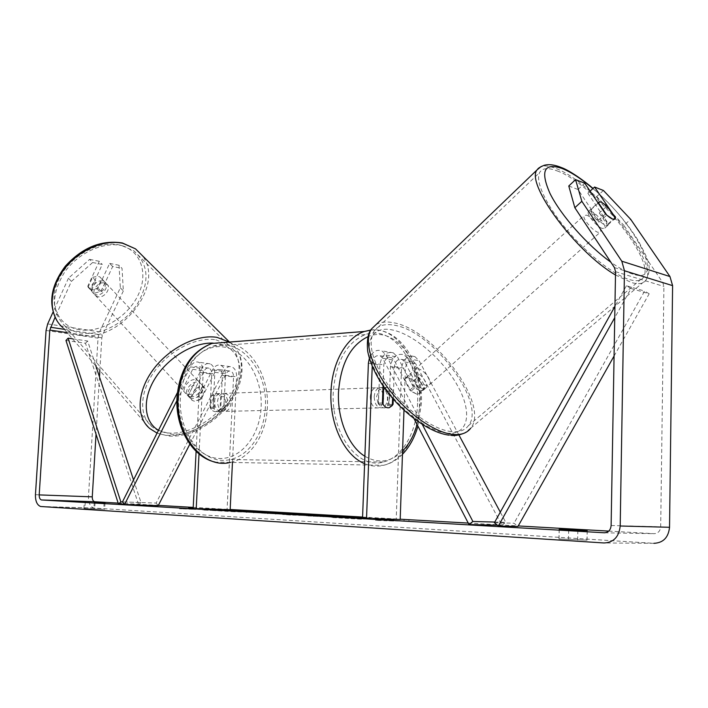<?xml version="1.0" encoding="UTF-8"?>
<svg xmlns="http://www.w3.org/2000/svg" width="708" height="708" viewBox="0 0 708 708"><rect width="100%" height="100%" fill="white"/><g stroke="black" fill="none" stroke-linecap="round" stroke-linejoin="round"><path stroke-width="0.53" stroke-dasharray="3.54 2.66" d="M190.594 397.701L204.223 370.859C205.524 368.532 207.108 367.638 208.966 368.169C210.834 369.063 211.754 371.027 211.727 374.045L210.028 407.481C211.763 410.728 214.082 412.083 216.984 411.543L220.754 408.64L222.409 375.47C222.436 372.47 221.507 370.532 219.639 369.638C217.781 369.107 216.197 369.992 214.896 372.302L201.293 398.923L194.47 401.259L192.133 400.374L188.319 395.241L201.895 368.443C204.134 364.434 206.851 362.894 210.055 363.815C213.25 365.355 214.825 368.709 214.772 373.886L213.081 407.401C214.816 410.658 217.135 412.021 220.038 411.472L223.808 408.56L225.463 375.311C225.498 370.187 223.923 366.85 220.719 365.319C217.515 364.399 214.798 365.93 212.568 369.903L199.019 396.471L192.195 398.799L189.868 397.914L188.319 395.241M133.529 479.9L141.016 502.547L122.457 501.919L156.123 503.061L223.719 371.426C225.949 367.487 228.666 365.974 231.87 366.894C235.074 368.417 236.658 371.718 236.622 376.806L232.454 462.457M177.372 392.719L190.372 366.868C192.611 362.823 195.328 361.266 198.523 362.186C201.718 363.735 203.284 367.116 203.231 372.337L199.028 453.934M176.876 400.675L192.691 369.302C193.992 366.956 195.576 366.045 197.435 366.576C199.302 367.479 200.214 369.461 200.187 372.505L196.107 451.35M189.85 444.155L226.047 373.815C227.348 371.523 228.932 370.647 230.79 371.169C232.666 372.063 233.596 373.992 233.569 376.966L227.082 509.574L230.153 509.751M193.151 508.539L227.082 509.574M158.22 505.636L156.123 503.061M210.028 407.481L213.081 407.401M220.754 408.64L223.808 408.56M201.293 398.923L199.019 396.471M393.25 399.082L394.4 366.576C395.321 360.974 397.914 358.62 402.197 359.505L404.693 361.938L420.402 391.648L419.871 393.303L416.924 394.267L409.835 390.135L394.126 360.168L391.639 357.717C387.347 356.832 384.745 359.213 383.816 364.868L383.055 385.904M423.88 388.542L423.357 390.188L420.41 391.143L413.322 386.993L397.533 357.009L393.303 352.832C385.931 351.301 381.453 355.381 379.869 365.08L378.47 403.118C380.214 406.817 382.524 408.366 385.4 407.764L389.108 404.472L390.462 366.779C392.028 357.177 396.498 353.133 403.852 354.664L408.082 358.814L423.88 388.542L420.402 391.648M422.287 424.437L386.099 355.062L381.869 350.849C376.435 349.168 372.266 351.664 369.337 358.328M494.768 522.053L505.769 522.345L500.29 512.141M458.89 434.933L419.083 360.682L414.853 356.575C407.507 355.053 403.056 359.044 401.507 368.558L396.223 519.265L400.188 519.495M414.065 418.702L382.683 358.257L380.196 355.779C375.895 354.894 373.284 357.301 372.355 363.009L372.231 366.337M497.379 525.212L501.928 525.318L415.693 363.779L413.207 361.363C408.932 360.487 406.348 362.815 405.436 368.364L403.985 410.189M362.531 518.362L396.223 519.265M501.928 525.318L505.769 522.345M382.426 403.011L378.47 403.118M392.391 404.392L389.108 404.472M409.835 390.135L413.322 386.993M602.322 228.48C596.844 226.887 586.321 214.188 588.321 211.621L590.853 211.329C596.366 213.028 606.729 225.551 604.765 228.162L602.322 228.48M615.314 218.232L607.517 225.197C607.163 221.958 604.428 217.887 599.313 212.984L607.021 206.019M598.18 203.081L590.729 209.869C591.003 213.073 593.746 217.17 598.95 222.17L606.783 215.135M423.216 388.639C417.242 388.126 408.286 376.214 411.286 372.815L414.313 371.868C420.295 372.479 429.137 384.258 426.154 387.692L423.216 388.639M408.1 377.514L413.95 380.585L418.092 376.851C422.773 381.187 424.889 385.17 424.428 388.781L419.871 393.303L416.924 394.267L411.012 391.197L415.198 387.426C410.445 383.001 408.33 378.992 408.861 375.408L404.711 379.187L405.056 378.479L408.1 377.514M420.251 392.506L413.95 380.585M404.711 379.187L411.012 391.197M598.95 222.17L590.729 209.869M599.313 212.984L607.517 225.197M418.092 376.851L424.428 388.781M415.198 387.426L408.861 375.408M417.782 368.709C423.765 369.346 432.632 381.134 429.668 384.559L426.738 385.488C420.764 384.957 411.782 373.028 414.764 369.647L417.782 368.709M586.605 215.179C592.136 216.86 602.464 229.365 600.464 231.994L598.012 232.339C592.516 230.764 582.038 218.082 584.065 215.498L586.605 215.179M557.187 170.929C592.631 183.23 655.617 259.509 643.59 277.076C641.386 280.846 636.669 281.678 629.421 279.589C613.491 274.908 586.49 253.491 566.09 228.958C545.629 204.417 535.018 180.903 539.655 172.513C542.337 167.982 548.178 167.451 557.187 170.929M451.323 431.588C434.031 429.8 408.25 411.808 390.772 388.86C372.744 363.478 367.16 344.256 374.01 331.185C378.169 325.406 385.037 323.441 394.604 325.273C432.668 330.946 487.007 403.392 468.422 425.676C464.89 430.384 459.2 432.349 451.323 431.588M256.871 512.052L202.922 510.043L256.871 512.052M215.436 509.3L211.365 509.176M118.156 503.105L158.344 505.397M193.204 507.388L230.162 509.495M362.584 517.052L400.197 519.203M468.254 523.079L518.238 525.938M608.756 531.097L654.015 533.682C657.998 533.478 660.228 531.186 660.688 526.814L663.909 286.43L662.785 282.554L623.854 225.339L630.669 219.303M362.54 518.114L388.143 518.893L362.558 517.663M362.567 517.575L367.302 517.698L362.567 517.433M193.169 508.229L212.533 508.919L193.16 508.317M193.16 508.397L195.815 508.503L193.16 508.344M587.012 540.177L558.966 538.93L587.012 540.177L587.197 530.611M102.925 509.282L83.907 508.636L102.925 509.282M104.111 502.822L103.722 509.468M120.333 287.829L123.334 290.97L122.05 268.394L119.015 265.279L120.333 287.829L99.598 331.848L98.031 338.141L88.465 496.644C88.394 502.839 90.173 506.636 93.783 508.034L653.882 543.319L604.048 542.965M123.334 290.97L102.501 335.088L101.819 337.796L99.855 370.567M99.474 376.851L96.04 434.163M71.411 281.403L68.472 278.173L89.633 259.349L92.642 262.509L71.411 281.403L55.02 317.343M68.472 278.173L53.029 312.131M568.781 185.992L577.994 189.487L598.543 220.188C603.535 224.843 606.756 226.472 608.207 225.082L608.322 223.657L587.844 193.222L596.694 196.585L623.854 225.339M587.844 193.222L590.118 191.133M603.402 190.452L596.694 196.585M577.994 189.487L584.764 183.204M92.642 262.509L102.288 264.438L90.721 289.457L92.359 292.139L94.651 293.147L101.102 291.333L112.66 266.518L122.05 268.394M112.66 266.518L109.634 263.385L98.129 288.147L91.695 289.944L89.403 288.926L87.757 286.253L99.27 261.296L102.288 264.438M90.721 289.457L87.757 286.253M109.634 263.385L119.015 265.279M89.633 259.349L99.27 261.296M101.102 291.333L98.129 288.147M85.261 502.069L84.872 508.61M94.27 502.494L93.872 509.185M95.076 502.521L94.695 508.893M608.322 223.657L614.969 217.728M598.543 220.188L605.499 213.922M559.249 529.398L559.037 538.894M577.843 530.425L577.648 540.089M568.666 530.018L568.48 539M234.366 511.778L210.869 510.397L251.57 512.256L234.366 511.778L234.41 510.893M255.57 511.689L255.535 512.3L255.561 511.689M238.074 511.203L238.118 510.282M210.869 510.397L210.895 509.733M217.852 510.804L217.887 510.114M226.215 511.052L226.25 510.335M229.304 511.229L229.348 510.291M226.091 511.291L226.126 510.521M237.808 511.698L237.835 511.034M388.772 519.76L388.736 520.743L393.657 521.026L375.523 520.327L375.567 519.247M375.523 520.327L379.001 520.168L379.028 519.38M379.001 520.168L383.851 520.451L383.878 519.566M383.851 520.451L404.02 520.964L404.047 520.07M388.736 520.743L408.888 521.247L408.923 520.194M408.888 521.247L404.02 520.964M393.657 521.026L393.701 519.955M208.922 508.716L208.878 509.618L188.532 508.999L188.567 508.211M208.878 509.618L212.488 509.822L212.533 508.919M188.532 508.999L179.505 508.778L195.771 509.424L192.133 509.211L192.178 508.353M192.133 509.211L212.488 509.822M195.771 509.424L195.815 508.503M179.505 508.778L179.558 507.848M184.947 508.786L184.983 508.07M282.563 514.459L314.14 515.628L290.581 515.079L282.563 514.459L282.607 513.477M275.695 514.212L275.739 513.22M267.801 513.742L267.845 512.76M306.697 515.194L306.723 514.619M314.14 515.628L314.184 514.654M299.024 515.574L299.068 514.574M290.581 515.079L290.625 514.088M293.431 515.097L293.466 514.247M290.811 514.769L301.608 515.167L290.811 514.769L290.846 513.955M297.068 515.132L297.094 514.459M301.608 515.167L301.635 514.583M261.686 513.15L290.864 514.371L261.686 513.15L261.73 512.185M253.8 512.919L253.845 511.955M246.411 512.486L246.455 511.521M273.589 513.273L273.624 512.539M279.032 513.884L267.615 513.318L279.032 513.884L279.067 513.079M274.757 513.521L274.793 512.574M267.615 513.318L267.651 512.521M364.841 518.937L388.108 519.929L358.85 518.229L331.795 517.504L361.549 519.247L364.841 518.937L364.877 517.911M388.108 519.929L388.143 518.893M361.549 519.247L361.593 518.194M351.115 518.637L351.159 517.592M353.522 518.451L353.549 517.734M347.336 518.185L347.371 517.159M340.221 517.999L340.265 516.964M331.795 517.504L331.831 516.468M358.85 518.229L358.885 517.468M367.257 518.716L367.302 517.698M356.443 518.433L356.46 517.902M377.851 519.336L377.886 518.309M348.787 517.796L306.617 515.902L348.787 517.796L348.823 516.787M338.247 517.318L338.282 516.309M330.441 517.114L330.477 516.256M332.61 517.371L332.654 516.344M238.64 511.424L245.287 511.84L238.64 511.424L238.676 510.663M232.144 511.229L232.189 510.3M96.138 294.758L93.837 293.749C88.571 290.094 95.899 279.324 102.554 280.961L104.749 281.926C110.059 285.554 102.819 296.316 96.138 294.758M92.598 277.306L98.058 276.2L100.253 277.164L101.669 279.032L97.129 288.811L91.695 289.944L89.403 288.926L88.049 287.156L92.598 277.306L95.952 280.89C91.836 283.713 90.314 287.006 91.376 290.767L88.049 287.156M97.129 288.811L100.465 292.404C104.527 289.607 106.05 286.342 105.032 282.598L101.669 279.032M190.39 396.843L188.054 395.949C182.797 392.515 191.054 380.824 197.868 382.099L200.09 382.948C205.4 386.364 197.24 398.011 190.39 396.843M196.222 388.028L201.992 386.471L204.223 387.32L205.577 389.161L202.824 386.241C203.656 390.064 201.868 393.568 197.47 396.745L200.205 399.684L194.47 401.259L192.133 400.374L188.116 395.666C187.239 391.834 189.018 388.311 193.479 385.09L196.222 388.028L190.841 398.622M200.205 399.684L205.577 389.161M91.376 290.767L95.952 280.89M105.032 282.598L100.465 292.404M202.824 386.241L197.47 396.745M188.116 395.666L193.479 385.09M188.133 394.4L185.806 393.506C180.54 390.064 188.779 378.399 195.594 379.674L197.815 380.532C203.116 383.957 194.983 395.586 188.133 394.4M98.005 296.776L95.704 295.767C90.438 292.121 97.784 281.324 104.439 282.961L106.634 283.926C111.944 287.554 104.695 298.334 98.005 296.776M121.829 245.605L133.927 250.88C148.777 264.394 149.901 282.12 137.317 304.051C124.882 323.264 100.66 335.981 81.11 333.043C74.747 332.079 69.296 329.68 64.755 325.857C51.25 311.98 51.215 294.077 64.632 272.137C78.137 252.862 103.279 241.446 121.829 245.605M215.79 339.796L228.02 344.539C242.817 354.796 242.472 378.815 228.41 399.401C214.444 420.039 188.709 434.739 168.584 433.022C162.026 432.438 156.495 430.322 151.99 426.676C138.759 416.012 139.511 391.825 154.787 370.948C169.938 350.035 196.78 336.592 215.79 339.796M374.205 396.843C374.585 391.94 376.32 388.878 379.391 387.657C384.347 387.338 387.055 390.984 387.497 398.613C387.126 403.542 385.373 406.622 382.249 407.835C377.337 408.118 374.656 404.463 374.205 396.843M384.745 388.329L386.488 387.391C388.984 386.78 391.117 387.931 392.878 390.834L388.143 390.993L389.851 398.542L387.621 405.569L392.356 405.463M383.055 404.277L378.311 404.392L376.567 396.772L378.851 389.701L382.922 389.55M392.878 390.834L392.613 398.347M214.453 401.728C214.878 397.392 216.639 394.666 219.754 393.568C224.763 393.267 227.463 396.489 227.861 403.233C227.445 407.604 225.657 410.339 222.498 411.419C217.533 411.684 214.86 408.454 214.453 401.728M220.684 396.763L224.347 396.63L226.02 403.286L223.71 409.507L220.038 409.587L216.984 411.543C214.515 412.056 212.4 411.065 210.657 408.587L211.311 395.666L214.25 393.772C216.781 393.232 218.922 394.223 220.684 396.763L220.038 409.587M211.311 395.666L214.975 395.533L212.621 401.781L214.32 408.489L210.657 408.587M214.32 408.489L214.975 395.533M224.347 396.63L223.71 409.507M388.143 390.993L387.621 405.569M378.311 404.392L378.851 389.701M370.293 396.967C370.673 392.082 372.399 389.019 375.479 387.798C380.444 387.48 383.143 391.126 383.594 398.719C383.214 403.64 381.462 406.711 378.337 407.923C373.417 408.206 370.735 404.56 370.293 396.967M217.533 401.631C217.958 397.285 219.719 394.56 222.834 393.453C227.834 393.152 230.542 396.383 230.941 403.144C230.525 407.525 228.737 410.268 225.578 411.348C220.613 411.622 217.931 408.374 217.533 401.631M265.358 407.038C264.438 432.57 249.499 455.625 230.206 459.501C204.78 466.333 177.699 434.048 180.416 397.436C183.133 370.496 193.93 353.425 212.816 346.23C240.26 336.902 267.934 370.594 265.358 407.038M417.587 403.206C416.879 431.783 402.374 457.625 383.294 462.041C358.168 469.82 330.831 433.438 333.282 392.082C335.813 361.682 346.442 342.53 365.186 334.627C392.382 324.468 419.844 362.478 417.587 403.206M65.968 340.459L85.491 343.256L138.626 504.68L124.263 504.211M141.016 502.547L138.626 504.68M72.473 338.796L87.633 340.999L95.872 365.956M85.491 343.256L87.633 340.999M614.075 356.036L649.183 293.785L631.04 288.501L614.739 317.662M494.396 522.725L514.026 523.23L517.937 526.46M631.04 288.501L626.438 285.74L644.625 291.068L514.026 523.23M626.438 285.74L614.942 306.369M649.183 293.785L644.625 291.068M212.568 369.903L223.719 371.426M190.372 366.868L201.895 368.443M225.463 375.311L236.622 376.806M214.896 372.302L226.047 373.815M222.409 375.47L233.569 376.966M200.187 372.505L211.727 374.045M203.231 372.337L214.772 373.886M192.691 369.302L204.223 370.859M386.099 355.062L397.533 357.009M408.082 358.814L419.083 360.682M390.462 366.779L401.507 368.558M394.4 366.576L405.436 368.364M404.693 361.938L415.693 363.779M372.355 363.009L383.816 364.868M368.399 363.231L379.869 365.08M382.683 358.257L394.126 360.168M615.491 274.978L631.359 282.501C638.917 284.66 643.855 283.775 646.156 279.846L646.156 279.846C658.759 261.323 592.729 181.363 555.47 168.336C549.496 165.999 544.762 165.362 541.266 166.424M592.879 188.585C636.129 224.02 667.184 285.474 632.819 274.12C626.66 272.199 619.332 268.217 610.836 262.172M376.019 324.6C380.47 321.954 386.214 321.326 393.241 322.724C433.243 328.786 490.228 404.755 470.705 428.216L646.156 279.846C652.865 266.173 647.758 258.863 637.881 240.047C626.182 221.542 611.234 204.338 593.038 188.443M446.837 433.11C468.608 435.473 472.617 412.737 457.846 386.196C443.358 359.664 413.587 334.034 392.02 329.884C370.266 325.335 361.885 345.026 376.665 373.789C391.126 402.507 425.287 431.181 446.837 433.11M604.712 532.788L654.015 533.682M41.294 506.609L94.483 508.14M614.42 267.589L662.785 282.554M615.544 271.677L663.909 286.43M611.119 525.513L660.688 526.814M67.163 332.645L101.819 337.796M64.313 329.335L102.501 335.088M47.666 323.919L99.598 331.848M46.073 330.45L98.031 338.141M35.444 494.697L88.465 496.644M251.57 512.256L251.597 511.557M251.49 512.247L251.526 511.557M250.048 511.902L250.092 510.972M286.873 514.327L286.917 513.362M265.367 513.362L265.411 512.397M285.05 513.937L285.076 513.3M286.944 514.327L286.988 513.362M278.244 513.725L278.288 512.769M271.146 513.53L271.182 512.707M278.961 513.875L278.996 513.07M313.219 516.433L313.263 515.415M312.414 515.937L312.44 515.362M312.494 515.946L312.52 515.371M341.752 517.221L341.778 516.468M334.937 517.026L334.973 516.026M320.83 516.424L320.874 515.424M320.759 516.424L320.795 515.424M320.45 516.636L320.485 515.805M243.826 511.813L243.871 510.884M243.906 511.822L243.95 510.884M236.799 511.503L236.844 510.565M243.26 511.689L243.295 510.857M229.374 342.061L229.746 342.309C245.34 353.08 244.986 378.311 230.242 399.931C215.604 421.605 188.602 437.084 167.424 435.314C160.486 434.712 154.636 432.473 149.875 428.606L62.817 327.6C67.605 331.654 73.367 334.185 80.11 335.203C120.139 342.999 165.902 284.899 142.246 255.535M79.862 329.769C58.401 326.813 47.525 303.838 58.26 280.341C68.676 256.783 98.076 240.012 119.298 244.933C140.697 249.508 148.83 273.12 138.175 294.997C127.821 316.936 101.182 333.061 79.862 329.769M158.477 430.287L171.416 434.225C193.39 436.146 221.905 417.667 233.959 394.267C246.313 370.93 239.401 346.929 217.445 343.513L213.161 343.106M157.061 433.101L168.442 436.013C190.231 437.951 216.763 422.543 231.189 401.1C245.641 379.762 246.172 354.177 229.746 342.309L229.481 342.053M370.735 330.034C397.569 326.273 421.57 364.186 419.57 403.471C418.826 433.5 403.578 460.704 383.471 465.315L230.357 462.413C250.685 458.368 266.403 434.11 267.367 407.259C269.252 376.107 250.712 345.3 226.861 342.256M178.637 397.692C180.142 366.726 202.107 343.238 223.958 347.044C245.844 350.389 262.615 378.258 261.146 406.985C259.978 435.739 240.623 460.041 218.4 458.439C196.178 457.297 176.796 428.614 178.637 397.692M417.083 424.517L420.357 402.967C422.641 362.319 394.613 324.857 367.868 336.734M364.886 456.279C378.391 463.97 390.949 462.227 402.569 451.049M402.454 454.332C396.869 460.032 390.542 463.696 383.471 465.315C377.196 466.837 370.904 466.28 364.602 463.66M188.054 395.949L189.868 397.914M220.719 365.319L231.87 366.894M219.639 369.638L230.79 371.169M210.055 363.815L198.523 362.186M208.966 368.169L197.435 366.576M220.038 411.472L222.498 411.419M426.154 387.692L423.357 390.188M414.853 356.575L403.852 354.664M402.197 359.505L413.207 361.363M393.303 352.832L381.869 350.849M380.196 355.779L391.639 357.717M382.249 407.835L385.4 407.764M470.705 428.216L464.298 433.154M450.925 435.349L449.014 435.154M604.765 228.162L608.207 225.082M588.321 211.621L598.003 202.815M405.056 378.479L411.286 372.815M429.668 384.559L600.464 231.994M414.764 369.647L584.065 215.498M374.01 331.185L539.655 172.513M468.422 425.676L643.59 277.076M202.922 510.043L202.975 509.105M587.251 530.602L587.065 540.151M105.014 502.813L104.625 509.441M92.359 292.139L93.837 293.749M93.783 508.034L40.604 506.494M83.907 508.636L84.305 501.981M558.966 538.93L559.17 529.372M265.721 512.751L265.766 511.813M290.899 513.406L290.864 514.371M280.58 513.141L280.545 513.893M306.661 514.902L306.617 515.902M348.947 516.76L348.911 517.769M338.318 516.318L338.282 517.3M317.556 515.654L317.529 516.406M245.287 511.84L245.331 510.902M62.817 327.6L57.534 321.671M104.749 281.926L100.253 277.164M204.223 387.32L200.09 382.948M185.806 393.506L95.704 295.767M197.815 380.532L106.634 283.926M228.02 344.539L133.927 250.88M151.99 426.676L64.755 325.857M370.673 330.132C399.861 326.609 423.234 364.363 421.437 403.241L417.924 426.136M379.391 387.657L382.993 387.524M384.143 387.48L386.488 387.391M219.754 393.568L214.25 393.772M230.357 462.413L215.294 462.129M375.479 387.798L222.834 393.453M378.337 407.923L225.578 411.348M383.294 462.041L230.206 459.501M365.186 334.627L212.816 346.23"/><path stroke-width="1.06" d="M176.876 400.675L124.528 504.556L122.457 501.919L177.372 392.719M232.454 462.457L230.153 509.751L193.151 508.539L196.107 451.35M199.028 453.934L196.213 508.716M124.528 504.556L158.22 505.636L189.85 444.155M414.065 418.702L469.015 524.548L472.9 521.477L422.287 424.437M472.9 521.477L494.768 522.053M500.29 512.141L458.89 434.933M369.337 358.328L368.399 363.231L362.531 518.362L400.188 519.495L403.985 410.189M383.055 385.904L382.426 403.011C384.179 406.728 386.479 408.286 389.356 407.675L393.055 404.374L393.25 399.082M372.231 366.337L366.523 518.601M469.015 524.548L497.379 525.212M393.055 404.374L392.391 404.392M601.119 201.992L607.021 206.019L615.314 218.232L615.155 218.887L612.739 219.161L606.783 215.135L598.472 202.824L598.623 202.249L601.119 201.992M211.365 509.176L202.975 509.105L211.072 509.742L265.766 511.813L215.436 509.3M96.04 434.163L92.27 496.848C92.244 499.503 93.005 501.122 94.545 501.724L118.156 503.105M158.344 505.397L193.204 507.388M230.162 509.495L362.584 517.052M400.197 519.203L468.254 523.079M518.238 525.938L608.756 531.097M55.02 317.343L49.817 330.061L39.197 494.901C39.152 497.644 39.887 499.335 41.409 499.954L604.234 532.779C608.322 532.558 610.623 530.133 611.119 525.513L615.544 271.677L614.42 267.589L574.843 207.727L568.781 185.992L575.577 179.628L581.834 201.293L574.843 207.727M362.567 517.433L331.831 516.468L362.54 518.114M362.558 517.663L356.478 517.406L362.567 517.575M293.475 514.105L267.845 512.76L314.184 514.654L293.466 514.247M94.27 502.494L105.014 502.813L94.27 502.494M577.843 530.425L587.197 530.611L581.436 530.15L559.17 529.372L577.843 530.425M393.701 519.955L375.567 519.247L393.701 519.955M188.567 508.211L193.16 508.397M188.576 508.079L193.169 508.229M193.16 508.344L192.187 508.291L193.16 508.317M286.988 513.362L246.455 511.521L286.988 513.362M332.654 516.344L306.661 514.902L341.787 516.221L317.573 515.397L332.654 516.344M53.029 312.131L47.666 323.919L46.073 330.45L35.444 494.697C35.329 501.114 37.046 505.052 40.604 506.494L604.048 542.965C613.632 542.505 619.022 536.85 620.199 526L624.465 270.757L621.792 261.199L581.834 201.293M99.855 370.567L99.474 376.851M653.882 543.319C663.219 542.886 668.44 537.54 669.538 527.283L672.6 285.634L669.963 276.554L630.669 219.303L603.402 190.452L594.578 187.027L615.252 217.471L615.155 218.887C613.721 220.25 610.508 218.595 605.499 213.922L584.764 183.204L575.577 179.628M590.118 191.133L594.578 187.027M568.674 529.549L568.666 530.018M251.614 511.309L210.913 509.459L238.118 510.282L255.579 511.362L251.597 511.557M290.855 513.787L301.652 514.185L290.846 513.955M279.076 512.919L267.659 512.362L279.067 513.079M356.46 517.902L356.478 517.406M243.871 510.884L232.189 510.3L243.871 510.884M392.613 398.347L392.356 405.463L389.356 407.675C386.904 408.25 384.807 407.118 383.055 404.277L383.594 389.533L382.922 389.55M383.594 389.533L384.745 388.329M72.473 338.796L68.11 338.167L65.968 340.459L118.457 504.025L124.263 504.211M68.11 338.167L120.838 501.866L122.457 501.919M120.838 501.866L118.457 504.025M95.872 365.956L133.529 479.9M614.739 317.662L498.335 526.009L517.937 526.46L614.075 356.036M614.942 306.369L494.396 522.725L498.335 526.009M610.836 262.172C587.578 245.614 560.718 215.152 549.957 193.364C540.054 170.708 544.151 162.424 562.24 168.522C571.197 172.168 581.41 178.858 592.879 188.585M470.705 428.216C467.015 433.128 461.058 435.199 452.837 434.42C434.694 432.597 407.56 413.702 389.17 389.568C370.709 365.434 363.815 340.097 371.514 328.937L376.019 324.6M541.266 166.424L536.956 169.982C525.637 183.814 575.604 251.924 615.491 274.978M41.719 499.998L94.863 501.768M604.234 532.779L604.712 532.788M621.792 261.199L669.963 276.554M39.197 494.901L92.27 496.848M49.817 330.061L67.163 332.645M50.498 327.255L64.313 329.335M620.199 526L669.538 527.283M624.465 270.757L672.6 285.634M142.246 255.535L135.476 248.827L122.891 243.34C103.421 238.932 76.995 250.889 62.764 271.146C48.418 291.342 48.887 315.856 62.817 327.6M157.061 433.101L149.875 428.606C136.016 417.384 136.821 391.966 152.893 370.027C168.849 348.044 197.081 333.964 217.011 337.371L229.374 342.061M213.161 343.106C193.514 342.185 167.858 357.629 154.964 378.603C141.945 399.551 143.954 421.888 158.477 430.287M57.534 321.671C47.799 304.759 50.383 286.28 65.286 266.235C82.305 247.508 101.332 239.755 122.36 242.968L135.476 248.827L229.481 342.053M226.861 342.256L212.09 343.415C192.293 350.991 180.974 368.912 178.124 397.179C175.257 435.641 203.692 469.528 230.357 462.413M364.602 463.66C344.654 455.819 329.326 423.968 330.981 391.781C331.955 362.487 346.486 337.158 364.443 331.459L370.735 330.034M367.868 336.734C350.549 345.132 340.76 363.593 338.504 392.117C337.185 419.198 348.646 446.465 364.886 456.279M402.569 451.049C409.109 444.323 413.941 435.482 417.083 424.517M593.038 188.443C585.587 181.832 569.816 170.433 561.249 167.486C554.576 164.743 548.842 164.026 544.036 165.336C536.956 168.354 538.045 169.132 536.956 169.982L371.514 328.937C367.983 332.99 366.709 340.459 367.691 351.354C370.222 363.885 376.488 377.001 386.497 390.719C404.153 414.322 430.26 432.88 449.014 435.154M464.298 433.154C458.899 435.243 454.439 435.969 450.925 435.349M598.003 202.815L598.623 202.249M94.545 501.724L41.409 499.954M370.673 330.132L364.443 331.459L212.09 343.415C191.346 351.283 179.646 369.257 176.991 397.347C175 427.738 192.514 457.306 215.294 462.129M382.993 387.524L384.143 387.48M402.454 454.332C409.516 446.934 414.676 437.535 417.924 426.136"/></g></svg>
